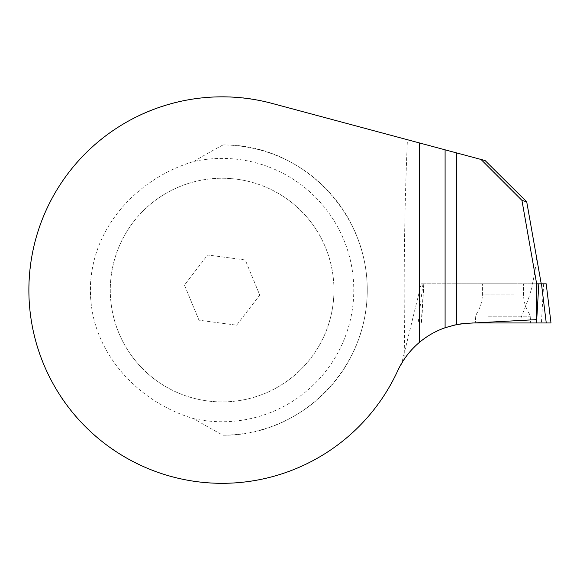 <?xml version="1.0" encoding="UTF-8"?>
<svg xmlns="http://www.w3.org/2000/svg" width="580" height="580" viewBox="0 0 580 580"><rect width="100%" height="100%" fill="white"/><g stroke="black" fill="none" stroke-linecap="round" stroke-linejoin="round"><path stroke-width="0.43" stroke-dasharray="2.9 2.17" d="M193.858 418.673A131.66 131.66 0 0 0 353.778 290.08A131.66 131.66 0 0 0 193.858 161.479C140.36 177.299 95.243 223.256 90.792 280.604A131.66 131.66 0 0 0 90.792 299.548C94.888 356.41 140.599 403.165 193.858 418.673A2454.661 447.325 180 0 0 223.024 435.21C300.541 435.957 367.365 369.822 367.249 290.355C367.763 210.75 300.411 143.934 223.024 144.942A145.138 145.138 0 0 1 367.249 290.08A145.138 145.138 0 0 1 223.024 435.21M333.95 290.08A111.831 111.831 0 0 0 179.416 186.716A111.831 111.831 0 0 0 236.676 400.954A111.831 111.831 0 0 0 333.95 290.08M488.287 322.966L530.664 322.966L488.287 322.966M541.22 283.808L421.261 283.808L541.22 283.808M513.858 283.808L482.408 283.808L513.858 283.808M404.84 358.331C403.455 283.743 404.318 210.874 407.421 139.715L272.187 103.436C202.964 83.477 119.618 108.938 73.015 167.156C25.041 224.17 15.044 309.647 49.177 376.297C81.186 443.294 156.245 486.961 229.876 483.162C303.202 479.812 367.329 436.784 397.634 370.924L404.84 358.331C420.319 337.176 441.38 325.467 468.016 323.205L519.977 320.486L528.228 299.548L533.042 283.83L532.454 283.83C534.426 275.058 535.862 266.148 536.761 257.085M485.09 160.551L407.421 139.715M536.732 319.609L536.754 315.687L536.5 319.616L468.016 323.205C439.386 325.539 417.325 338.8 401.824 362.986C412.162 346.216 426.59 334.464 445.099 327.729M468.016 323.205L519.977 320.486M193.858 161.479A2454.661 447.325 180 0 1 223.024 144.942M90.792 299.548A2454.661 447.325 180 0 1 90.792 280.604M532.454 283.83L533.042 283.83M421.261 283.808L401.824 362.986M236.618 325.177L259.767 295.068L245.268 259.963L207.611 254.975L184.469 285.084L198.969 320.189L236.618 325.177L259.767 295.068L245.268 259.963L207.611 254.975L184.469 285.084L198.969 320.189L236.618 325.177M179.416 186.716A111.831 111.831 0 0 0 153.954 378.74A111.831 111.831 0 0 0 332.978 304.775A111.831 111.831 0 0 0 179.416 186.716M546.193 283.808L536.906 283.808M472.584 322.966L550.993 322.966M536.283 322.966L421.232 322.966L536.283 322.966M488.541 316.231L530.2 316.231L488.541 316.231M488.954 313.882L529.409 313.882L488.954 313.882M513.858 294.111L482.408 294.111L513.858 294.111M543.663 283.808L541.408 322.966M421.631 322.966L423.886 283.808M423.784 283.808L421.232 322.966M475.738 316.231L475.266 322.966L475.738 316.231L476.528 313.882C480.407 307.857 482.364 301.267 482.408 294.111L482.408 283.808L482.408 294.111C482.364 301.267 480.407 307.857 476.528 313.882L475.738 316.231M530.2 316.231L530.664 322.966L530.2 316.231L529.409 313.882C525.531 307.857 523.566 301.267 523.523 294.111L523.523 283.808L523.523 294.111C523.566 301.267 525.531 307.857 529.409 313.882L530.2 316.231M422.972 283.808L418.165 322.966"/><path stroke-width="0.87" d="M445.099 149.828L456.496 152.881L456.496 324.633L445.099 327.729L445.099 149.828L419.463 142.948L419.463 342.33C427.134 335.921 435.682 331.057 445.099 327.729L454.756 324.988L464.674 323.451L536.732 319.609L538.827 283.808L546.193 283.808L551 322.966L472.584 322.966L536.283 322.966L536.5 319.616M419.463 142.948L272.187 103.436A193.242 193.242 0 0 0 38.606 229.542A193.242 193.242 0 0 0 151.315 469.88A193.242 193.242 0 0 0 397.634 370.924A82.23 82.23 0 0 1 419.463 342.33M538.827 283.808L536.659 283.83L521.935 200.368L526.727 201.847L541.22 283.801M526.727 201.847L485.09 160.551L456.496 152.881M456.496 324.633A82.23 82.23 0 0 1 468.016 323.205M536.913 283.83L536.754 315.687M536.659 283.83L536.659 319.609M521.935 200.368L481.016 159.464M546.193 283.808L551 322.966L536.283 322.966M541.459 283.808L546.259 322.966"/></g></svg>

